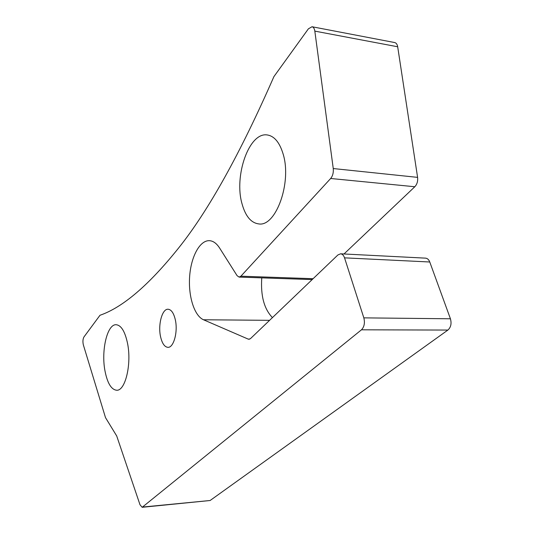 <?xml version="1.0" encoding="UTF-8"?>
<svg xmlns="http://www.w3.org/2000/svg" width="534" height="534" viewBox="0 0 534 534"><rect width="100%" height="100%" fill="white"/><g stroke="black" fill="none" stroke-linecap="round" stroke-linejoin="round"><path stroke-width="0.8" d="M242.015 203.748C233.865 175.866 249.098 131.851 267.287 134.962C274.269 136.05 279.516 142.304 283.04 153.732C292.158 182.381 275.811 227.09 258.743 223.913C251 222.878 245.426 216.157 242.015 203.748M104.971 370.836C101.039 350.578 107.194 324.065 116.125 324.725C121.191 325.226 124.989 331.427 127.533 343.329C131.818 363.961 125.33 390.995 116.699 390.241C111.299 389.666 107.387 383.198 104.971 370.836M273.915 76.616C240.14 153.739 208.32 210.93 178.456 248.197C148.933 285.056 122.78 307.417 99.985 315.274L83.925 337.001C82.837 339.103 82.643 341.733 83.351 344.891L105.505 417.635L116.706 435.964L140.008 504.784L142.171 507.3L361.458 329.812C364.268 326.901 365.056 322.916 363.834 317.863L344.543 257.849C343.669 255.332 342.354 253.984 340.605 253.804L337.915 254.952L250.559 338.543L248.971 339.27L248.183 339.103L203.501 319.766C194.236 315.768 188.162 296.043 189.65 276.365C191.025 256.674 199.823 240.14 209.475 240.68C213.213 240.921 216.59 243.377 219.614 248.05L237.089 275.671L239.098 277.093L240.901 276.191L330.659 178.489C332.762 175.9 333.623 172.589 333.256 168.55L314.826 31.119C314.426 28.562 313.498 27.107 312.03 26.74L308.398 28.823L273.915 76.616M160.547 336.607C157.864 324.719 162.149 308.725 168.063 309.233C171.301 309.553 173.717 313.037 175.299 319.692C178.122 331.701 173.704 347.861 167.916 347.334C164.552 347 162.096 343.429 160.547 336.607M142.171 507.3L210.116 500.505L447.899 330.065C450.896 327.322 451.737 323.564 450.429 318.785L429.763 261.994C428.822 259.604 427.414 258.322 425.538 258.142L340.605 253.804M272.44 317.61C264.116 308.966 260.559 295.716 261.767 277.867M343.996 253.977L414.811 186.746C417.067 184.317 417.995 181.193 417.595 177.368L397.683 46.772C397.256 44.335 396.248 42.927 394.666 42.546L312.03 26.74M210.116 500.505L142.752 507.04M447.899 330.065L361.458 329.812M450.429 318.785L363.834 317.863M429.763 261.994L344.543 257.849M249.758 339.097L248.183 339.103M269.59 320.333L203.501 319.766M313.098 278.695L240.901 276.191M414.811 186.746L330.659 178.489M417.595 177.368L333.256 168.55M397.683 46.772L314.826 31.119M312.176 279.582L239.098 277.093"/></g></svg>
